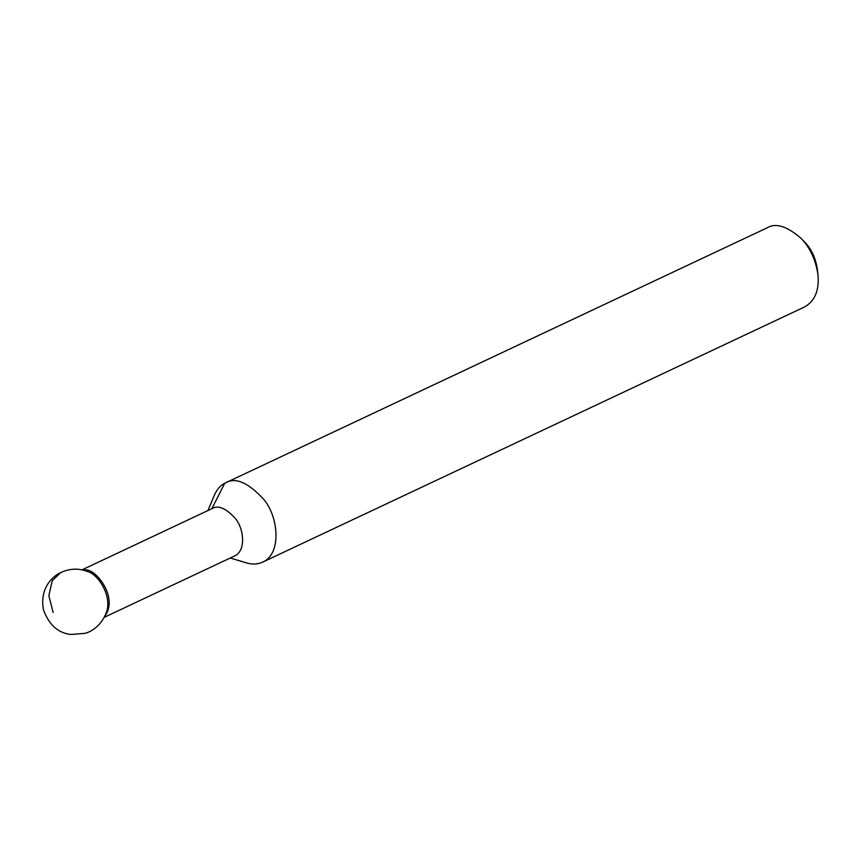 <?xml version="1.0" encoding="UTF-8"?>
<svg xmlns="http://www.w3.org/2000/svg" width="861" height="861" viewBox="0 0 861 861"><rect width="100%" height="100%" fill="white"/><g stroke="black" fill="none" stroke-linecap="round" stroke-linejoin="round"><path stroke-width="1.29" d="M230.231 558.003L246.515 562.9C252.359 564.633 257.719 564.385 262.616 562.147C281.698 554.053 278.706 517.461 264.09 499.757C248.28 482.472 235.354 476.876 225.324 482.967L224.721 483.269C220.599 485.184 217.187 489.059 214.497 494.892L207.899 510.573M104.364 617.272L234.569 555.958C245.998 551.105 244.212 529.192 235.451 518.58C225.98 508.238 218.242 504.88 212.236 508.528L82.032 569.842M262.616 562.147L804.68 306.882C814.969 300.984 819.392 290.222 817.95 274.573C815.571 259.322 809.835 247.15 800.752 238.056C786.825 226.163 775.707 222.708 767.399 227.702L225.324 482.967M817.95 274.573L817.38 269.267C815.593 257.826 811.288 248.7 804.475 241.876L800.752 238.056M60.647 572.619L52.177 580.831L48.862 595.737L53.124 612.429M224.721 483.269L211.871 508.711M105.182 615.604C118.807 596.748 94.01 565.989 83.84 570.273M106.861 611.084C111.564 594.671 98.014 574.782 88.392 571.855C79.018 567.969 69.666 568.282 60.324 572.791C51.466 576.988 39.509 589.236 43.513 609.975C49.023 624.86 58.117 633.029 70.785 634.471L84.916 633.362C90.276 632.082 101.641 626.474 106.861 611.084"/></g></svg>
